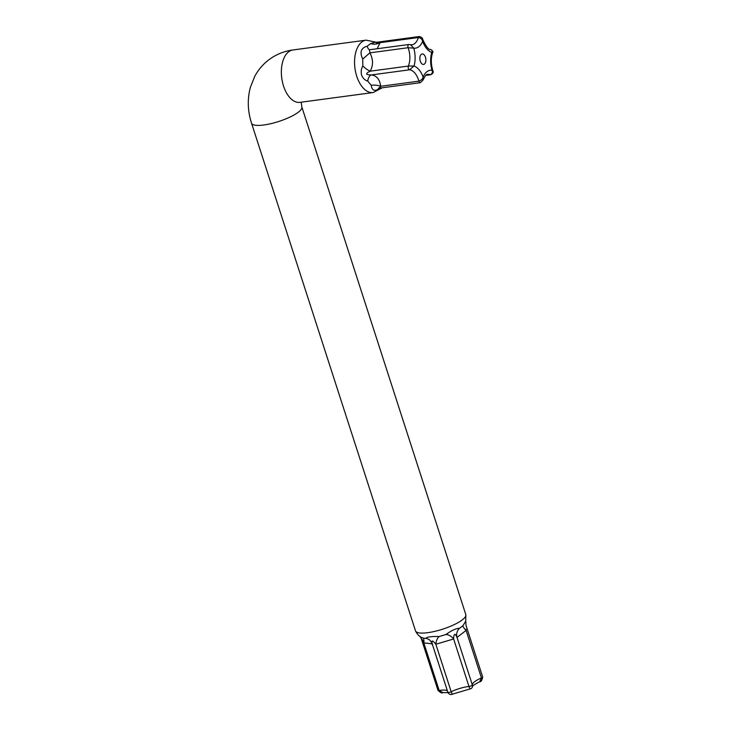 <?xml version="1.0" encoding="UTF-8"?>
<svg xmlns="http://www.w3.org/2000/svg" width="731" height="731" viewBox="0 0 731 731"><rect width="100%" height="100%" fill="white"/><g stroke="black" fill="none" stroke-linecap="round" stroke-linejoin="round"><path stroke-width="1.1" d="M429.983 49.434C431.994 49.763 432.578 50.75 431.729 52.394A20.532 11.513 82.4 0 0 431.966 70.249C432.871 72.177 432.323 73.667 430.331 74.708A2.266 1.27 82.4 0 0 430.66 74.745C433.008 73.548 433.748 72.25 432.871 70.843L431.966 70.249A20.532 11.513 82.4 0 0 423.121 77.057C422.774 78.847 421.376 80.209 418.918 81.15A2.266 1.27 82.4 0 0 420.362 82.685L423.121 79.971L423.121 77.057A20.532 11.513 82.4 0 0 414.029 66.009L408.364 66.064A2.266 1.27 82.4 0 0 408.355 68.403A2.266 1.27 82.4 0 0 409.579 69.801L414.029 66.009A20.532 11.513 82.4 0 0 413.783 48.155L410.456 44.664L409.232 44.527A2.266 1.27 82.4 0 0 408.894 44.481A2.266 1.27 82.4 0 0 408.876 44.49A2.266 1.27 82.4 0 0 408.117 47.716L413.783 48.155A20.532 11.513 82.4 0 0 422.637 41.347L422.682 39.3C422.628 37.957 421.458 37.034 419.183 36.55A2.266 1.27 82.4 0 0 418.324 37.537C420.8 37.975 422.235 39.246 422.637 41.347A20.532 11.513 82.4 0 0 431.729 52.394L432.624 52.723C433.419 51.919 432.752 50.814 430.623 49.425L430.623 49.425C428.777 50.147 426.136 46.775 422.682 39.3M375.606 42.151L370.644 43.568L367.227 46.199C360.995 47.862 359.497 52.148 362.74 59.065L362.832 65.964A8.982 2.568 -138.3 0 0 370.169 71.181C373.358 65.424 373.276 59.312 369.913 52.842L369.402 49.781L408.876 44.49M377.141 48.749L380.12 42.663L375.195 42.06L377.735 43.65M421.303 54.332A5.291 2.961 -97.6 0 1 422.171 53.966A5.291 2.961 -97.6 0 1 425.817 58.809A5.291 2.961 -97.6 0 1 423.578 64.438A5.291 2.961 -97.6 0 1 420.087 60.408A5.291 2.961 -97.6 0 1 421.303 54.332M423.87 641.864C420.617 637.496 420.599 637.861 423.825 642.969C430.23 643.426 433.127 644.002 432.514 644.687C431.144 639.954 432.259 639.808 435.85 644.239L453.631 638.967C453.841 633.402 454.974 632.891 457.021 637.423L466.104 630.424L481.446 677.929L479.719 681.712C481.089 681.886 482.067 680.305 482.67 676.97A2.266 0.576 162.1 0 1 481.446 677.929A16.758 4.258 -17.9 0 0 472.363 684.92A2.266 0.576 162.1 0 1 471.257 685.806A2.266 0.576 162.1 0 1 468.973 686.464L469.914 688.794M448.733 692.641L442.849 692.595L439.167 690.466A2.266 0.576 162.1 0 1 437.988 690.329C440.364 692.696 441.99 693.454 442.849 692.595M447.856 692.184A2.266 0.576 162.1 0 0 447.856 692.275C449.017 694.395 450.552 695.017 452.462 694.148L469.942 688.967C471.778 688.648 472.628 687.442 472.473 685.349L457.021 637.423A8.982 8.809 -25.4 0 1 459.543 628.294C456.4 628.221 451.859 630.296 445.901 634.526A8.982 5.939 -130 0 1 453.631 638.967L468.973 686.464A16.758 4.258 -17.9 0 0 451.191 691.736A2.266 0.576 162.1 0 1 447.856 692.284L432.24 643.938C432.944 644.404 429.472 639.241 429.335 639.863A8.982 8.708 126.6 0 1 429.335 639.863A8.982 8.708 126.6 0 0 425.762 638.309L425.131 638.337C421.001 638.053 417.794 635.568 415.51 630.88A26.435 6.725 162.1 0 0 442.73 629.153A26.435 6.725 162.1 0 0 465.821 614.634L465.748 621.131L462.961 625.663L459.543 628.294M452.608 693.929C452.498 694.761 452.023 694.03 451.191 691.736L435.85 644.239A8.982 4.706 -86 0 1 439.203 636.509C431.528 636.326 427.05 636.92 425.762 638.309M420.042 636.39L421.303 638.675L437.988 690.329M432.514 644.687L432.24 643.947M466.159 629.327L466.104 630.424A8.982 1.764 40.9 0 1 462.961 625.663M445.901 634.526L439.203 636.509M422.957 637.852A8.982 3.088 -72.3 0 1 423.825 642.969L439.167 690.466A16.758 4.258 -17.9 0 1 447.399 690.859M370.644 43.568A8.982 6.369 168 0 0 380.12 42.663L418.324 37.537A16.758 9.393 -97.6 0 1 411.864 44.819L410.456 44.664M367.227 46.199A8.982 4.203 -81.5 0 0 369.703 49.745M362.74 59.065L369.913 52.842L408.117 47.716A16.758 9.393 -97.6 0 1 408.364 66.064L370.169 71.181C365.135 73.667 365.546 74.918 371.375 74.927A8.982 4.386 90.9 0 0 367.702 81.04L371.22 85.308A8.982 3.856 -172.1 0 1 380.714 86.276C379.773 79.423 376.657 75.64 371.375 74.927L409.579 69.801A16.758 9.393 -97.6 0 1 418.918 81.15L380.714 86.276L378.704 88.277M362.832 65.964C361.251 68.641 360.831 71.702 361.571 75.156C362.987 78.391 365.034 80.355 367.702 81.04M371.22 85.308C372.088 91.11 375.204 91.841 380.577 87.519M423.121 79.971C425.076 75.786 426.602 73.932 427.69 74.416A16.758 9.393 -97.6 0 1 430.331 74.708L425.899 75.302M465.821 614.634L301.839 106.945A26.435 6.725 162.1 0 1 298.376 112.163A26.435 6.725 162.1 0 1 271 123.64A26.435 6.725 162.1 0 1 251.537 123.192L415.51 630.88M361.781 42.023A26.435 14.821 82.4 0 0 356.746 76.262A26.435 14.821 82.4 0 0 373.157 92.545L299.966 102.358A26.435 14.821 -97.6 0 1 282.486 82.183A26.435 14.821 -97.6 0 1 288.59 51.846A26.435 14.821 -97.6 0 1 292.939 49.973L366.13 40.15A26.435 14.821 82.4 0 0 361.781 42.023M410.365 44.637L408.894 44.49M432.871 70.843C430.897 64.136 430.815 58.096 432.624 52.723M419.192 36.55L377.452 42.151M479.783 681.676C469.704 687.067 473.725 685.833 472.363 686.51M465.766 621.085L465.985 625.307L482.67 676.97M378.402 88.305L420.362 82.685M430.678 74.745L425.78 75.403M375.862 42.179L366.13 40.15M382.212 87.802L373.157 92.545M301.839 106.945L301.19 102.194M251.537 123.192C247.626 111.057 247.252 99.078 250.413 87.236L254.69 76.481C258.153 69.984 262.776 64.483 268.579 60.006C275.788 54.542 283.902 51.197 292.939 49.973"/></g></svg>
